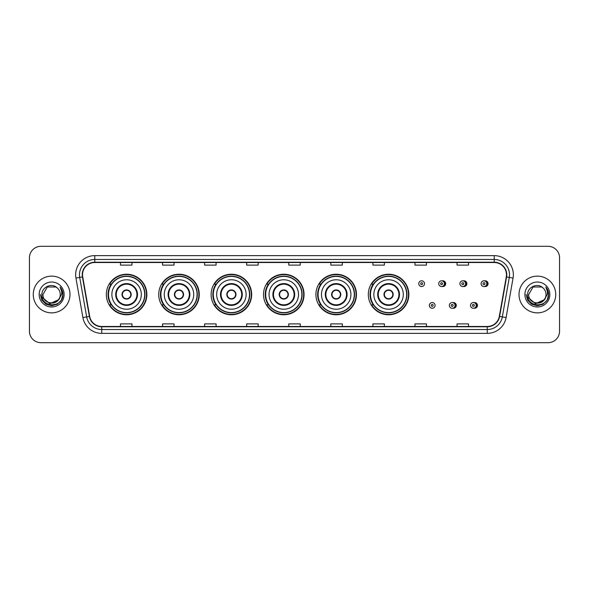 <?xml version="1.0" encoding="UTF-8"?>
<svg xmlns="http://www.w3.org/2000/svg" width="589" height="589" viewBox="0 0 589 589"><rect width="100%" height="100%" fill="white"/><g stroke="black" fill="none" stroke-linecap="round" stroke-linejoin="round"><path stroke-width="0.88" d="M368.316 294.5A20.269 20.269 0 0 0 388.585 314.769A20.269 20.269 0 0 0 408.854 294.5A20.269 20.269 0 0 0 388.585 274.231A20.269 20.269 0 0 0 368.316 294.5M315.918 294.5A20.269 20.269 0 0 0 336.186 314.769A20.269 20.269 0 0 0 356.463 294.5A20.269 20.269 0 0 0 336.186 274.231A20.269 20.269 0 0 0 315.918 294.5M263.519 294.5A20.269 20.269 0 0 0 283.788 314.769A20.269 20.269 0 0 0 304.064 294.5A20.269 20.269 0 0 0 283.788 274.231A20.269 20.269 0 0 0 263.519 294.5M211.12 294.5A20.269 20.269 0 0 0 231.396 314.769A20.269 20.269 0 0 0 251.665 294.5A20.269 20.269 0 0 0 231.396 274.231A20.269 20.269 0 0 0 211.12 294.5M158.721 294.5A20.269 20.269 0 0 0 178.997 314.769A20.269 20.269 0 0 0 199.266 294.5A20.269 20.269 0 0 0 178.997 274.231A20.269 20.269 0 0 0 158.721 294.5M106.329 294.5A20.269 20.269 0 0 0 126.598 314.769A20.269 20.269 0 0 0 146.867 294.5A20.269 20.269 0 0 0 126.598 274.231A20.269 20.269 0 0 0 106.329 294.5M452.801 308.202A2.871 2.871 0 0 0 456.284 305.404A2.871 2.871 0 0 0 452.801 302.599M473.99 308.202A2.871 2.871 0 0 0 477.473 305.404A2.871 2.871 0 0 0 473.99 302.599M442.206 286.482A2.871 2.871 0 0 0 445.689 283.677A2.871 2.871 0 0 0 442.206 280.872A2.871 2.871 0 0 1 441.595 286.541A2.871 2.871 0 0 1 438.731 283.677A2.871 2.871 0 0 1 441.595 280.806A2.871 2.871 0 0 1 442.206 286.482A2.871 2.871 0 0 0 441.595 280.806A2.871 2.871 0 0 0 438.731 283.677M463.396 286.482A2.871 2.871 0 0 0 466.878 283.677A2.871 2.871 0 0 0 463.396 280.872A2.871 2.871 0 0 1 462.785 286.541A2.871 2.871 0 0 1 459.921 283.677A2.871 2.871 0 0 1 462.785 280.806A2.871 2.871 0 0 1 463.396 286.482A2.871 2.871 0 0 0 462.785 280.806A2.871 2.871 0 0 0 459.921 283.677M484.585 286.482A2.871 2.871 0 0 0 488.067 283.677A2.871 2.871 0 0 0 484.585 280.872A2.871 2.871 0 0 1 483.974 286.541A2.871 2.871 0 0 1 481.103 283.677A2.871 2.871 0 0 1 483.974 280.806A2.871 2.871 0 0 1 484.585 286.482A2.871 2.871 0 0 0 483.974 280.806A2.871 2.871 0 0 0 481.103 283.677M111.188 304.83A18.546 18.546 0 0 1 111.188 284.17M163.587 304.83A18.546 18.546 0 0 1 163.587 284.17M215.986 304.83A18.546 18.546 0 0 1 215.986 284.17M268.378 304.83A18.546 18.546 0 0 1 268.378 284.17M320.777 304.83A18.546 18.546 0 0 1 320.777 284.17M373.176 304.83A18.546 18.546 0 0 1 373.176 284.17M29.45 257.783L29.45 331.217A11.471 11.471 0 0 0 40.921 342.688L548.079 342.688A11.471 11.471 0 0 0 559.55 331.217L559.55 257.783A11.471 11.471 0 0 0 548.079 246.312L40.921 246.312A11.471 11.471 0 0 0 29.45 257.783L29.45 331.217M33.271 294.5A18.362 18.362 0 0 0 51.633 312.862A18.362 18.362 0 0 0 69.988 294.5A18.362 18.362 0 0 0 51.633 276.138A18.362 18.362 0 0 0 33.271 294.5A18.362 18.362 0 0 0 51.633 312.862A18.362 18.362 0 0 0 69.988 294.5A18.362 18.362 0 0 0 51.633 276.138A18.362 18.362 0 0 0 33.271 294.5M519.012 294.5A18.362 18.362 0 0 0 537.367 312.862A18.362 18.362 0 0 0 555.729 294.5A18.362 18.362 0 0 0 537.367 276.138A18.362 18.362 0 0 0 519.012 294.5A18.362 18.362 0 0 0 537.367 312.862A18.362 18.362 0 0 0 555.729 294.5A18.362 18.362 0 0 0 537.367 276.138A18.362 18.362 0 0 0 519.012 294.5M82.534 274.761A12.236 12.236 0 0 1 94.777 262.525L494.223 262.525A12.236 12.236 0 0 1 506.275 276.889L499.317 316.359A12.236 12.236 0 0 1 487.265 326.475L101.735 326.475A12.236 12.236 0 0 1 89.683 316.359L82.725 276.889A12.236 12.236 0 0 1 82.534 274.761M82.232 274.761A12.546 12.546 0 0 0 82.423 276.94L89.381 316.411A12.546 12.546 0 0 0 101.735 326.777L487.265 326.777A12.546 12.546 0 0 0 499.619 316.411L506.577 276.94A12.546 12.546 0 0 0 494.223 262.223L94.777 262.223A12.546 12.546 0 0 0 82.232 274.761M75.944 278.089A19.12 19.12 0 0 1 94.777 255.641L494.223 255.641A19.12 19.12 0 0 1 513.056 278.089L506.098 317.559A19.12 19.12 0 0 1 487.265 333.359L101.735 333.359A19.12 19.12 0 0 1 82.902 317.559L75.944 278.089L79.706 277.419A15.299 15.299 0 0 1 94.777 259.469L494.223 259.469A15.299 15.299 0 0 1 509.294 277.419L502.329 316.889A15.299 15.299 0 0 1 487.265 329.531L101.735 329.531A15.299 15.299 0 0 1 86.671 316.889L79.706 277.419A15.299 15.299 0 0 1 79.478 274.761M548.079 246.312L40.921 246.312M40.921 342.688L548.079 342.688M559.55 331.217L559.55 257.783M499.619 316.411L502.329 316.889L509.294 277.419L513.056 278.089M288.765 262.525L288.765 265.116L300.235 265.116L300.235 262.525M246.688 262.525L246.688 265.116L258.166 265.116L258.166 262.525M204.619 262.525L204.619 265.116L216.097 265.116L216.097 262.525M162.549 262.525L162.549 265.116L174.02 265.116L174.02 262.525M120.48 262.525L120.48 265.116L131.951 265.116L131.951 262.525M330.834 262.525L330.834 265.116L342.312 265.116L342.312 262.525M372.903 262.525L372.903 265.116L384.381 265.116L384.381 262.525M414.98 262.525L414.98 265.116L426.451 265.116L426.451 262.525M457.049 262.525L457.049 265.116L468.52 265.116L468.52 262.525M300.235 326.475L300.235 323.884L288.765 323.884L288.765 326.475M258.166 326.475L258.166 323.884L246.688 323.884L246.688 326.475M216.097 326.475L216.097 323.884L204.619 323.884L204.619 326.475M174.02 326.475L174.02 323.884L162.549 323.884L162.549 326.475M131.951 326.475L131.951 323.884L120.48 323.884L120.48 326.475M342.312 326.475L342.312 323.884L330.834 323.884L330.834 326.475M384.381 326.475L384.381 323.884L372.903 323.884L372.903 326.475M426.451 326.475L426.451 323.884L414.98 323.884L414.98 326.475M468.52 326.475L468.52 323.884L457.049 323.884L457.049 326.475M58.259 300.051C53.665 306.258 42.541 302.29 42.99 294.5C42.46 305.654 60.807 305.654 60.277 294.5C60.807 305.654 42.46 305.654 42.99 294.5L47.311 287.012L55.955 287.012L57.295 287.969C51.994 282.403 41.775 286.99 41.871 294.5C40.899 307.848 62.537 308.194 62.89 295.148L62.905 294.5C62.876 291.665 61.933 289.177 60.078 287.027C61.492 289.346 61.985 291.835 61.565 294.5L58.259 300.051A8.644 8.644 0 0 0 60.277 294.5C60.807 305.654 42.46 305.654 42.99 294.5L47.311 287.012M60.277 294.5A8.644 8.644 0 0 0 57.295 287.969M58.812 299.595L49.793 303.681L42.143 297.305M39.161 294.5A12.472 12.472 0 0 0 51.633 306.972A12.472 12.472 0 0 0 64.105 294.5A12.472 12.472 0 0 0 51.633 282.028A12.472 12.472 0 0 0 39.161 294.5M60.078 287.027L62.905 294.831L62.375 291.084L62.905 294.831L62.375 291.084L62.905 294.831L60.159 287.123L62.905 294.824L60.159 287.123L62.905 294.5L61.396 300.14L57.273 304.263L51.633 305.772L45.994 304.263L41.871 300.14L40.361 294.5M60.159 287.123L62.905 294.831M111.873 294.5A14.725 14.725 0 0 1 126.598 279.775A14.725 14.725 0 0 1 141.323 294.5A14.725 14.725 0 0 1 126.598 309.225A14.725 14.725 0 0 1 111.873 294.5A14.725 14.725 0 0 0 126.598 309.225A14.725 14.725 0 0 0 141.323 294.5M116.269 294.5A10.33 10.33 0 0 0 126.598 304.83A10.33 10.33 0 0 0 136.92 294.5A10.33 10.33 0 0 0 126.598 284.17A10.33 10.33 0 0 0 116.269 294.5M111.417 284.17A18.362 18.362 0 0 0 111.417 304.83L109.598 304.83A19.886 19.886 0 0 0 146.484 294.5A19.886 19.886 0 0 0 109.598 284.17L111.446 284.17A18.34 18.34 0 0 1 144.938 294.544A18.34 18.34 0 0 1 111.446 304.83M144.688 294.5A18.09 18.09 0 0 0 126.598 276.41A18.09 18.09 0 0 0 108.509 294.5A18.09 18.09 0 0 0 126.598 312.59A18.09 18.09 0 0 0 144.688 294.5M122.004 294.5A4.587 4.587 0 0 0 126.598 299.087A4.587 4.587 0 0 0 131.185 294.5A4.587 4.587 0 0 0 126.598 289.913A4.587 4.587 0 0 0 122.004 294.5M122.151 293.351L122.306 293.351A4.44 4.44 0 0 1 130.883 293.351L130.648 293.351A4.204 4.204 0 0 1 126.598 298.704A4.204 4.204 0 0 1 122.549 293.351A4.204 4.204 0 0 1 130.648 293.351L131.038 293.351M131.038 295.649L130.883 295.649A4.44 4.44 0 0 1 122.306 295.649L122.151 295.649M546.01 294.5C546.54 305.654 528.193 305.654 528.723 294.5L533.045 287.012L541.689 287.012L543.029 287.969C537.728 282.403 527.508 286.99 527.604 294.5C526.632 307.848 548.271 308.194 548.624 295.148L548.639 294.5C548.609 291.665 547.667 289.177 545.812 287.027C547.225 289.346 547.718 291.835 547.299 294.5L543.993 300.051A8.644 8.644 0 0 0 546.01 294.5C546.54 305.654 528.193 305.654 528.723 294.5C528.193 305.654 546.54 305.654 546.01 294.5A8.644 8.644 0 0 0 543.029 287.969M543.993 300.051C539.406 306.258 528.274 302.29 528.723 294.5M544.545 299.595L535.526 303.681L527.877 297.305M524.895 294.5A12.472 12.472 0 0 0 537.367 306.972A12.472 12.472 0 0 0 549.839 294.5A12.472 12.472 0 0 0 537.367 282.028A12.472 12.472 0 0 0 524.895 294.5M545.812 287.027L548.639 294.831L548.109 291.084L548.639 294.831L548.109 291.084L548.639 294.831L545.893 287.123L548.639 294.824L545.893 287.123L548.639 294.5L547.129 300.14L543.006 304.263L537.367 305.772L531.727 304.263L527.604 300.14L526.095 294.5M545.893 287.123L548.639 294.831M164.272 294.5A14.725 14.725 0 0 1 178.997 279.775A14.725 14.725 0 0 1 193.722 294.5A14.725 14.725 0 0 1 178.997 309.225A14.725 14.725 0 0 1 164.272 294.5A14.725 14.725 0 0 0 178.997 309.225A14.725 14.725 0 0 0 193.722 294.5M168.668 294.5A10.33 10.33 0 0 0 178.997 304.83A10.33 10.33 0 0 0 189.319 294.5A10.33 10.33 0 0 0 178.997 284.17A10.33 10.33 0 0 0 168.668 294.5M163.816 284.17A18.362 18.362 0 0 0 163.816 304.83M197.087 294.5A18.09 18.09 0 0 0 178.997 276.41A18.09 18.09 0 0 0 160.907 294.5A18.09 18.09 0 0 0 178.997 312.59A18.09 18.09 0 0 0 197.087 294.5M174.403 294.5A4.587 4.587 0 0 0 178.997 299.087A4.587 4.587 0 0 0 183.584 294.5A4.587 4.587 0 0 0 178.997 289.913A4.587 4.587 0 0 0 174.403 294.5M198.883 294.5A19.886 19.886 0 0 1 161.997 304.83L163.838 304.83A18.34 18.34 0 0 0 197.33 294.544A18.34 18.34 0 0 0 163.838 284.17L161.997 284.17A19.886 19.886 0 0 1 198.883 294.5M174.55 293.351L174.705 293.351A4.44 4.44 0 0 1 183.282 293.351L183.039 293.351A4.204 4.204 0 0 1 178.997 298.704A4.204 4.204 0 0 1 174.948 293.351A4.204 4.204 0 0 1 183.039 293.351L183.437 293.351M183.437 295.649L183.039 295.649A4.204 4.204 0 0 1 174.948 295.649L174.55 295.649M183.039 295.649L183.282 295.649A4.44 4.44 0 0 1 174.705 295.649L174.948 295.649M216.671 294.5A14.725 14.725 0 0 1 231.396 279.775A14.725 14.725 0 0 1 246.121 294.5A14.725 14.725 0 0 1 231.396 309.225A14.725 14.725 0 0 1 216.671 294.5A14.725 14.725 0 0 0 231.396 309.225A14.725 14.725 0 0 0 246.121 294.5M221.066 294.5A10.33 10.33 0 0 0 231.396 304.83A10.33 10.33 0 0 0 241.718 294.5A10.33 10.33 0 0 0 231.396 284.17A10.33 10.33 0 0 0 221.066 294.5M216.215 284.17A18.362 18.362 0 0 0 216.215 304.83M249.486 294.5A18.09 18.09 0 0 0 231.396 276.41A18.09 18.09 0 0 0 213.299 294.5A18.09 18.09 0 0 0 231.396 312.59A18.09 18.09 0 0 0 249.486 294.5M226.802 294.5A4.587 4.587 0 0 0 231.396 299.087A4.587 4.587 0 0 0 235.983 294.5A4.587 4.587 0 0 0 231.396 289.913A4.587 4.587 0 0 0 226.802 294.5M251.282 294.5A19.886 19.886 0 0 1 214.396 304.83L216.237 304.83A18.34 18.34 0 0 0 249.729 294.544A18.34 18.34 0 0 0 216.237 284.17L214.396 284.17A19.886 19.886 0 0 1 251.282 294.5M226.949 293.351L227.104 293.351A4.44 4.44 0 0 1 235.681 293.351L235.438 293.351A4.204 4.204 0 0 1 231.396 298.704A4.204 4.204 0 0 1 227.347 293.351A4.204 4.204 0 0 1 235.438 293.351L235.836 293.351M235.836 295.649L235.438 295.649A4.204 4.204 0 0 1 227.347 295.649L226.949 295.649M235.438 295.649L235.681 295.649A4.44 4.44 0 0 1 227.104 295.649L227.347 295.649M269.063 294.5A14.725 14.725 0 0 1 283.788 279.775A14.725 14.725 0 0 1 298.513 294.5A14.725 14.725 0 0 1 283.788 309.225A14.725 14.725 0 0 1 269.063 294.5A14.725 14.725 0 0 0 283.788 309.225A14.725 14.725 0 0 0 298.513 294.5M273.465 294.5A10.33 10.33 0 0 0 283.788 304.83A10.33 10.33 0 0 0 294.117 294.5A10.33 10.33 0 0 0 283.788 284.17A10.33 10.33 0 0 0 273.465 294.5M268.613 284.17A18.362 18.362 0 0 0 268.613 304.83L266.795 304.83A19.886 19.886 0 0 0 303.681 294.5A19.886 19.886 0 0 0 266.795 284.17L268.636 284.17A18.34 18.34 0 0 1 302.128 294.544A18.34 18.34 0 0 1 268.636 304.83M301.885 294.5A18.09 18.09 0 0 0 283.788 276.41A18.09 18.09 0 0 0 265.698 294.5A18.09 18.09 0 0 0 283.788 312.59A18.09 18.09 0 0 0 301.885 294.5M279.201 294.5A4.587 4.587 0 0 0 283.788 299.087A4.587 4.587 0 0 0 288.382 294.5A4.587 4.587 0 0 0 283.788 289.913A4.587 4.587 0 0 0 279.201 294.5M279.348 293.351L279.503 293.351A4.44 4.44 0 0 1 288.08 293.351L287.837 293.351A4.204 4.204 0 0 1 283.788 298.704A4.204 4.204 0 0 1 279.746 293.351A4.204 4.204 0 0 1 287.837 293.351L288.235 293.351M288.235 295.649L287.837 295.649A4.204 4.204 0 0 1 279.746 295.649L279.348 295.649M287.837 295.649L288.08 295.649A4.44 4.44 0 0 1 279.503 295.649L279.746 295.649M321.461 294.5A14.725 14.725 0 0 1 336.186 279.775A14.725 14.725 0 0 1 350.911 294.5A14.725 14.725 0 0 1 336.186 309.225A14.725 14.725 0 0 1 321.461 294.5A14.725 14.725 0 0 0 336.186 309.225A14.725 14.725 0 0 0 350.911 294.5M325.864 294.5A10.33 10.33 0 0 0 336.186 304.83A10.33 10.33 0 0 0 346.516 294.5A10.33 10.33 0 0 0 336.186 284.17A10.33 10.33 0 0 0 325.864 294.5M321.012 284.17A18.362 18.362 0 0 0 321.012 304.83M354.276 294.5A18.09 18.09 0 0 0 336.186 276.41A18.09 18.09 0 0 0 318.097 294.5A18.09 18.09 0 0 0 336.186 312.59A18.09 18.09 0 0 0 354.276 294.5M331.6 294.5A4.587 4.587 0 0 0 336.186 299.087A4.587 4.587 0 0 0 340.781 294.5A4.587 4.587 0 0 0 336.186 289.913A4.587 4.587 0 0 0 331.6 294.5M356.08 294.5A19.886 19.886 0 0 1 319.194 304.83L321.034 304.83A18.34 18.34 0 0 0 354.526 294.544A18.34 18.34 0 0 0 321.034 284.17L319.194 284.17A19.886 19.886 0 0 1 356.08 294.5M331.747 293.351L331.901 293.351A4.44 4.44 0 0 1 340.479 293.351L340.236 293.351A4.204 4.204 0 0 1 336.186 298.704A4.204 4.204 0 0 1 332.144 293.351A4.204 4.204 0 0 1 340.236 293.351L340.633 293.351M340.633 295.649L340.236 295.649A4.204 4.204 0 0 1 332.144 295.649L331.747 295.649M340.236 295.649L340.479 295.649A4.44 4.44 0 0 1 331.901 295.649L332.144 295.649M373.86 294.5A14.725 14.725 0 0 1 388.585 279.775A14.725 14.725 0 0 1 403.31 294.5A14.725 14.725 0 0 1 388.585 309.225A14.725 14.725 0 0 1 373.86 294.5A14.725 14.725 0 0 0 388.585 309.225A14.725 14.725 0 0 0 403.31 294.5M378.263 294.5A10.33 10.33 0 0 0 388.585 304.83A10.33 10.33 0 0 0 398.915 294.5A10.33 10.33 0 0 0 388.585 284.17A10.33 10.33 0 0 0 378.263 294.5M373.411 284.17A18.362 18.362 0 0 0 373.411 304.83L371.593 304.83A19.886 19.886 0 0 0 408.479 294.5A19.886 19.886 0 0 0 371.593 284.17L373.433 284.17A18.34 18.34 0 0 1 406.925 294.544A18.34 18.34 0 0 1 373.433 304.83M406.675 294.5A18.09 18.09 0 0 0 388.585 276.41A18.09 18.09 0 0 0 370.496 294.5A18.09 18.09 0 0 0 388.585 312.59A18.09 18.09 0 0 0 406.675 294.5M383.999 294.5A4.587 4.587 0 0 0 388.585 299.087A4.587 4.587 0 0 0 393.18 294.5A4.587 4.587 0 0 0 388.585 289.913A4.587 4.587 0 0 0 383.999 294.5M384.146 293.351L384.3 293.351A4.44 4.44 0 0 1 392.878 293.351L392.635 293.351A4.204 4.204 0 0 1 388.585 298.704A4.204 4.204 0 0 1 384.536 293.351A4.204 4.204 0 0 1 392.635 293.351L393.032 293.351M393.032 295.649L392.635 295.649A4.204 4.204 0 0 1 384.536 295.649L384.146 295.649M392.635 295.649L392.878 295.649A4.44 4.44 0 0 1 384.3 295.649L384.536 295.649M424.5 283.677A2.871 2.871 0 0 1 421.636 286.541A2.871 2.871 0 0 1 418.764 283.677A2.871 2.871 0 0 1 421.636 280.806A2.871 2.871 0 0 1 424.5 283.677A2.871 2.871 0 0 0 421.636 280.806A2.871 2.871 0 0 0 418.764 283.677M429.359 305.404A2.871 2.871 0 0 1 432.223 302.532A2.871 2.871 0 0 1 435.094 305.404A2.871 2.871 0 0 1 432.223 308.268A2.871 2.871 0 0 1 429.359 305.404A2.871 2.871 0 0 0 432.223 308.268A2.871 2.871 0 0 0 435.094 305.404M449.326 305.404A2.871 2.871 0 0 1 452.19 302.532A2.871 2.871 0 0 1 455.061 305.404A2.871 2.871 0 0 1 452.19 308.268A2.871 2.871 0 0 1 449.326 305.404A2.871 2.871 0 0 0 452.19 308.268A2.871 2.871 0 0 0 455.061 305.404M470.508 305.404A2.871 2.871 0 0 1 473.379 302.532A2.871 2.871 0 0 1 476.251 305.404A2.871 2.871 0 0 1 473.379 308.268A2.871 2.871 0 0 1 470.508 305.404A2.871 2.871 0 0 0 473.379 308.268A2.871 2.871 0 0 0 476.251 305.404M494.223 255.641L494.223 262.223M79.706 277.419L82.423 276.94M101.735 333.359L101.735 326.777M487.265 326.777L487.265 333.359M82.902 317.559L89.381 316.411M506.577 276.94L509.294 277.419M94.777 255.641L94.777 262.223M502.329 316.889L506.098 317.559M137.495 294.5A10.904 10.904 0 0 0 126.598 283.596A10.904 10.904 0 0 0 115.694 294.5A10.904 10.904 0 0 0 126.598 305.404A10.904 10.904 0 0 0 137.495 294.5M189.894 294.5A10.904 10.904 0 0 0 178.997 283.596A10.904 10.904 0 0 0 168.093 294.5A10.904 10.904 0 0 0 178.997 305.404A10.904 10.904 0 0 0 189.894 294.5M242.293 294.5A10.904 10.904 0 0 0 231.396 283.596A10.904 10.904 0 0 0 220.492 294.5A10.904 10.904 0 0 0 231.396 305.404A10.904 10.904 0 0 0 242.293 294.5M294.691 294.5A10.904 10.904 0 0 0 283.788 283.596A10.904 10.904 0 0 0 272.891 294.5A10.904 10.904 0 0 0 283.788 305.404A10.904 10.904 0 0 0 294.691 294.5M347.09 294.5A10.904 10.904 0 0 0 336.186 283.596A10.904 10.904 0 0 0 325.29 294.5A10.904 10.904 0 0 0 336.186 305.404A10.904 10.904 0 0 0 347.09 294.5M399.489 294.5A10.904 10.904 0 0 0 388.585 283.596A10.904 10.904 0 0 0 377.689 294.5A10.904 10.904 0 0 0 388.585 305.404A10.904 10.904 0 0 0 399.489 294.5M420.679 283.677A0.957 0.957 0 0 0 421.636 284.634A0.957 0.957 0 0 0 422.585 283.677A0.957 0.957 0 0 0 421.636 282.72A0.957 0.957 0 0 0 420.679 283.677M444.239 281.181A3.637 3.637 0 0 1 444.239 286.166M440.638 283.677A0.957 0.957 0 0 0 441.595 284.634A0.957 0.957 0 0 0 442.553 283.677A0.957 0.957 0 0 0 441.595 282.72A0.957 0.957 0 0 0 440.638 283.677M465.428 281.181A3.637 3.637 0 0 1 465.428 286.166M461.828 283.677A0.957 0.957 0 0 0 462.785 284.634A0.957 0.957 0 0 0 463.742 283.677A0.957 0.957 0 0 0 462.785 282.72A0.957 0.957 0 0 0 461.828 283.677M486.617 281.181A3.637 3.637 0 0 1 486.617 286.166M483.017 283.677A0.957 0.957 0 0 0 483.974 284.634A0.957 0.957 0 0 0 484.931 283.677A0.957 0.957 0 0 0 483.974 282.72A0.957 0.957 0 0 0 483.017 283.677M433.18 305.404A0.957 0.957 0 0 0 432.223 304.447A0.957 0.957 0 0 0 431.273 305.404A0.957 0.957 0 0 0 432.223 306.354A0.957 0.957 0 0 0 433.18 305.404M454.833 302.908A3.637 3.637 0 0 1 454.833 307.892M453.147 305.404A0.957 0.957 0 0 0 452.19 304.447A0.957 0.957 0 0 0 451.233 305.404A0.957 0.957 0 0 0 452.19 306.354A0.957 0.957 0 0 0 453.147 305.404M476.022 302.908A3.637 3.637 0 0 1 476.022 307.892M474.336 305.404A0.957 0.957 0 0 0 473.379 304.447A0.957 0.957 0 0 0 472.422 305.404A0.957 0.957 0 0 0 473.379 306.354A0.957 0.957 0 0 0 474.336 305.404"/></g></svg>
